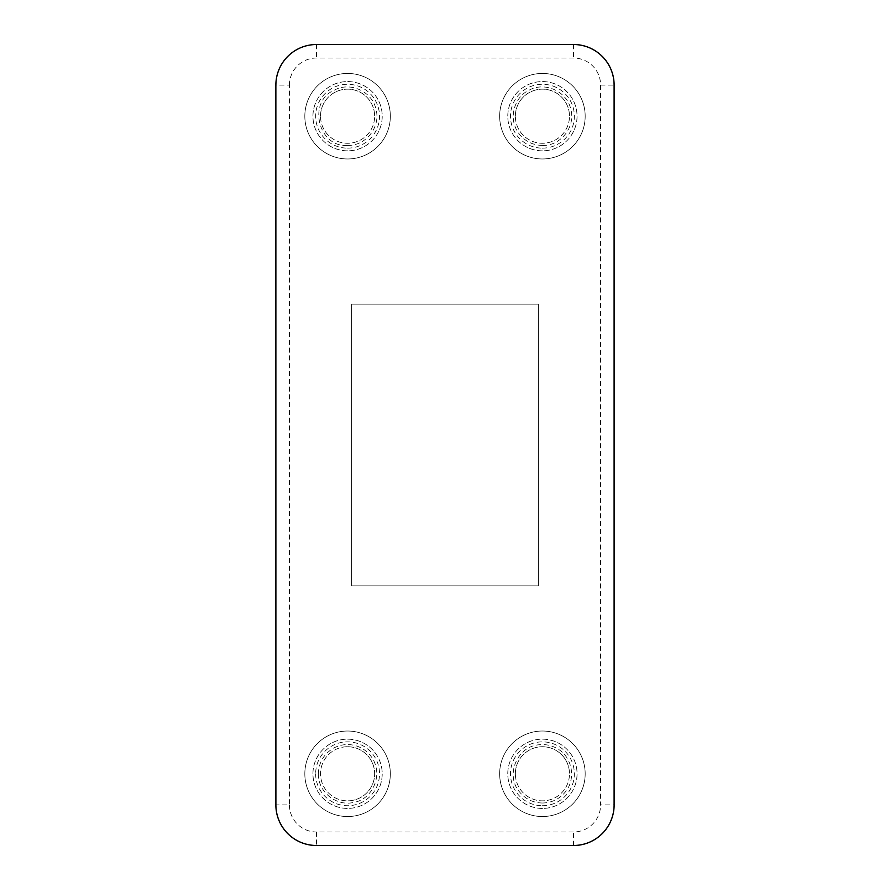 <?xml version="1.0" encoding="UTF-8"?>
<svg xmlns="http://www.w3.org/2000/svg" width="890" height="890" viewBox="0 0 890 890"><rect width="100%" height="100%" fill="white"/><g stroke="black" fill="none" stroke-linecap="round" stroke-linejoin="round"><path stroke-width="0.67" stroke-dasharray="4.45 3.34" d="M614.1 85.095L614.1 804.905L614.133 85.095A40.595 40.595 0 0 0 573.538 44.5L316.462 44.5L573.538 44.5A40.562 40.562 0 0 1 614.1 85.095L614.133 85.095A40.595 40.595 0 0 0 573.538 44.5A40.562 40.562 0 0 1 614.1 85.095L614.133 85.095A40.595 40.595 0 0 0 573.538 44.5A40.562 40.562 0 0 1 614.1 85.095L614.1 804.905A40.562 40.562 0 0 1 573.538 845.478L316.462 845.478A40.562 40.562 0 0 1 275.9 804.905L275.867 85.095A40.595 40.595 0 0 1 316.462 44.5L573.538 44.5A40.595 40.595 0 0 1 614.133 85.095L614.133 804.905A40.595 40.595 0 0 1 573.538 845.5L316.462 845.5A40.595 40.595 0 0 1 275.867 804.905L275.867 85.095A40.595 40.595 0 0 1 316.462 44.5L573.538 44.5A40.595 40.595 0 0 1 614.133 85.095L614.133 804.905A40.595 40.595 0 0 1 573.538 845.5L316.462 845.5A40.595 40.595 0 0 1 275.867 804.905A40.595 40.595 0 0 0 316.462 845.5L573.538 845.5A40.595 40.595 0 0 0 614.133 804.905L614.133 85.095A40.595 40.595 0 0 0 573.538 44.5L316.462 44.5A40.595 40.595 0 0 0 275.867 85.095L275.867 804.905A40.595 40.595 0 0 0 316.462 845.5A40.562 40.562 0 0 1 275.9 804.905L275.9 85.095A40.562 40.562 0 0 1 316.462 44.522L573.538 44.522A40.562 40.562 0 0 1 614.1 85.095L614.1 804.905A40.562 40.562 0 0 1 573.538 845.478L316.462 845.5A40.562 40.562 0 0 1 275.9 804.905L275.9 85.095A40.562 40.562 0 0 1 316.462 44.522A40.595 40.595 0 0 0 275.867 85.095L275.867 804.905A40.595 40.595 0 0 0 316.462 845.5L573.538 845.5A40.595 40.595 0 0 0 614.133 804.905L614.133 85.095A40.595 40.595 0 0 0 573.538 44.5L316.462 44.5L573.538 44.5A40.562 40.562 0 0 1 614.1 85.095L614.1 804.905A40.562 40.562 0 0 1 573.538 845.478A40.595 40.595 0 0 0 614.133 804.905L614.133 85.095A40.595 40.595 0 0 0 573.538 44.5L316.462 44.5A40.595 40.595 0 0 0 275.867 85.095L275.867 804.905A40.595 40.595 0 0 0 316.462 845.5A40.562 40.562 0 0 1 275.9 804.905L275.9 85.095A40.562 40.562 0 0 1 316.462 44.522L573.538 44.522A40.562 40.562 0 0 1 614.1 85.095L614.1 804.905A40.562 40.562 0 0 1 573.538 845.478L316.462 845.5A40.562 40.562 0 0 1 275.9 804.905L275.9 85.095A40.562 40.562 0 0 1 316.462 44.522A40.595 40.595 0 0 0 275.867 85.095L275.867 804.905A40.595 40.595 0 0 0 316.462 845.5L573.538 845.5A40.595 40.595 0 0 0 614.133 804.905L614.133 85.095A40.595 40.595 0 0 0 573.538 44.5L316.462 44.5L573.538 44.5A40.562 40.562 0 0 1 614.1 85.095L614.1 804.905A40.562 40.562 0 0 1 573.538 845.478A40.595 40.595 0 0 0 614.133 804.905L614.133 85.095A40.595 40.595 0 0 0 573.538 44.5L316.462 44.5A40.595 40.595 0 0 0 275.867 85.095L275.867 804.905A40.595 40.595 0 0 0 316.462 845.5A40.562 40.562 0 0 1 275.9 804.905L275.9 85.095A40.562 40.562 0 0 1 316.462 44.522L573.538 44.522A40.562 40.562 0 0 1 614.1 85.095L614.1 804.905A40.562 40.562 0 0 1 573.538 845.478L316.462 845.5A40.562 40.562 0 0 1 275.9 804.905L275.9 85.095A40.562 40.562 0 0 1 316.462 44.522A40.595 40.595 0 0 0 275.867 85.095L275.867 804.905A40.595 40.595 0 0 0 316.462 845.5L573.538 845.5A40.595 40.595 0 0 0 614.133 804.905L614.133 85.095A40.595 40.595 0 0 0 573.538 44.5L316.462 44.5L573.538 44.5A40.562 40.562 0 0 1 614.1 85.095L614.1 804.905A40.562 40.562 0 0 1 573.538 845.478A40.595 40.595 0 0 0 614.133 804.905L614.133 85.095A40.595 40.595 0 0 0 573.538 44.5L316.462 44.5A40.595 40.595 0 0 0 275.867 85.095L275.867 804.905A40.595 40.595 0 0 0 316.462 845.5A40.562 40.562 0 0 1 275.9 804.905L275.9 85.095A40.562 40.562 0 0 1 316.462 44.522L573.538 44.522A40.562 40.562 0 0 1 614.1 85.095L614.1 804.905A40.562 40.562 0 0 1 573.538 845.478L316.462 845.5A40.562 40.562 0 0 1 275.9 804.905L275.9 85.095A40.562 40.562 0 0 1 316.462 44.522A40.595 40.595 0 0 0 275.867 85.095L275.867 804.905A40.595 40.595 0 0 0 316.462 845.5L573.538 845.5A40.595 40.595 0 0 0 614.133 804.905L614.133 85.095A40.595 40.595 0 0 0 573.538 44.5L316.462 44.5L573.538 44.5A40.562 40.562 0 0 1 614.1 85.095L614.1 804.905A40.562 40.562 0 0 1 573.538 845.478A40.595 40.595 0 0 0 614.133 804.905L614.133 85.095A40.595 40.595 0 0 0 573.538 44.5L316.462 44.5A40.595 40.595 0 0 0 275.867 85.095L275.867 804.905A40.595 40.595 0 0 0 316.462 845.5A40.562 40.562 0 0 1 275.9 804.905L275.9 85.095A40.562 40.562 0 0 1 316.462 44.522L573.538 44.522A40.562 40.562 0 0 1 614.1 85.095L614.1 804.905A40.562 40.562 0 0 1 573.538 845.478L316.462 845.5A40.562 40.562 0 0 1 275.9 804.905L275.9 85.095A40.562 40.562 0 0 1 316.462 44.522A40.595 40.595 0 0 0 275.867 85.095L289.406 85.095L289.406 804.905L275.867 804.905L275.9 85.095A40.562 40.562 0 0 1 316.462 44.522L573.538 44.5L316.462 44.5A40.595 40.595 0 0 0 275.867 85.095L275.9 85.095A40.562 40.562 0 0 1 316.462 44.522L573.538 44.522A40.562 40.562 0 0 1 614.1 85.095L614.1 804.905A40.562 40.562 0 0 1 573.538 845.478A40.595 40.595 0 0 0 614.133 804.905L600.594 804.905L600.594 85.095A27.056 27.056 0 0 0 573.538 58.028L316.462 58.028A27.056 27.056 0 0 0 289.406 85.095M275.9 804.905L275.867 85.095A40.595 40.595 0 0 1 316.462 44.5L573.538 44.522A40.595 40.595 0 0 1 614.133 85.095L614.133 804.905A40.595 40.595 0 0 1 573.538 845.5L316.462 845.5L573.538 845.5A40.595 40.595 0 0 0 614.133 804.905L614.133 85.095A40.595 40.595 0 0 0 573.538 44.5L316.462 44.5A40.595 40.595 0 0 0 275.867 85.095L275.9 85.095A40.562 40.562 0 0 1 316.462 44.522A40.595 40.595 0 0 0 275.867 85.095L275.867 804.905A40.595 40.595 0 0 0 316.462 845.5L573.538 845.5A40.595 40.595 0 0 0 614.133 804.905A40.595 40.595 0 0 1 573.538 845.5L316.462 845.478A40.562 40.562 0 0 1 275.9 804.905L275.867 804.905A40.595 40.595 0 0 0 316.462 845.5L573.538 845.5L316.462 845.5A40.562 40.562 0 0 1 275.9 804.905L275.9 85.095M316.462 845.478L316.462 845.5A40.595 40.595 0 0 1 275.867 804.905A40.595 40.595 0 0 0 316.462 845.5L573.538 845.5A40.595 40.595 0 0 0 614.133 804.905A40.595 40.595 0 0 1 573.538 845.5L316.462 845.478A40.595 40.595 0 0 1 275.867 804.905L275.867 85.095A40.595 40.595 0 0 1 316.462 44.5L573.538 44.5A40.595 40.595 0 0 1 614.133 85.095A40.595 40.595 0 0 0 573.538 44.5L316.462 44.522A40.595 40.595 0 0 0 275.867 85.095A40.595 40.595 0 0 1 316.462 44.5L573.538 44.5A40.595 40.595 0 0 1 614.133 85.095L614.133 804.905A40.595 40.595 0 0 1 573.538 845.5L316.462 845.5A40.595 40.595 0 0 1 275.867 804.905L275.867 85.095A40.595 40.595 0 0 1 316.462 44.5L573.538 44.522A40.595 40.595 0 0 1 614.133 85.095L614.133 804.905A40.595 40.595 0 0 1 573.538 845.5L316.462 845.478A40.595 40.595 0 0 1 275.867 804.905A40.595 40.595 0 0 0 316.462 845.5L573.538 845.5A40.595 40.595 0 0 0 614.133 804.905A40.595 40.595 0 0 1 573.538 845.5L316.462 845.478A40.595 40.595 0 0 1 275.867 804.905L275.867 85.095A40.595 40.595 0 0 1 316.462 44.5L573.538 44.5A40.595 40.595 0 0 1 614.133 85.095A40.595 40.595 0 0 0 573.538 44.5L316.462 44.522A40.595 40.595 0 0 0 275.867 85.095A40.595 40.595 0 0 1 316.462 44.5L573.538 44.5A40.595 40.595 0 0 1 614.133 85.095L614.133 804.905A40.595 40.595 0 0 1 573.538 845.5L316.462 845.5A40.595 40.595 0 0 1 275.867 804.905L275.867 85.095A40.595 40.595 0 0 1 316.462 44.5L573.538 44.522A40.595 40.595 0 0 1 614.133 85.095L614.133 804.905A40.595 40.595 0 0 1 573.538 845.5L316.462 845.478A40.595 40.595 0 0 1 275.867 804.905A40.595 40.595 0 0 0 316.462 845.5L573.538 845.5A40.595 40.595 0 0 0 614.133 804.905A40.595 40.595 0 0 1 573.538 845.5L316.462 845.478A40.595 40.595 0 0 1 275.867 804.905L275.867 85.095A40.595 40.595 0 0 1 316.462 44.5L573.538 44.5A40.595 40.595 0 0 1 614.133 85.095A40.595 40.595 0 0 0 573.538 44.5L316.462 44.522A40.595 40.595 0 0 0 275.867 85.095A40.595 40.595 0 0 1 316.462 44.5L573.538 44.5A40.595 40.595 0 0 1 614.133 85.095L614.133 804.905A40.595 40.595 0 0 1 573.538 845.5L316.462 845.5A40.595 40.595 0 0 1 275.867 804.905L275.867 85.095A40.595 40.595 0 0 1 316.462 44.5L573.538 44.5A40.595 40.595 0 0 1 614.133 85.095L614.133 804.905A40.595 40.595 0 0 1 573.538 845.5L316.462 845.5A40.595 40.595 0 0 1 275.867 804.905L275.867 85.095A40.595 40.595 0 0 1 316.462 44.5L573.538 44.522A40.595 40.595 0 0 1 614.133 85.095L614.133 804.905A40.595 40.595 0 0 1 573.538 845.5L573.538 845.5A40.562 40.562 0 0 0 614.1 804.905A40.562 40.562 0 0 1 573.538 845.478L316.462 845.478A40.595 40.595 0 0 1 275.867 804.905A40.595 40.595 0 0 0 316.462 845.5L316.462 831.972L573.538 831.972A27.056 27.056 0 0 0 600.594 804.905M600.594 85.095L614.133 85.095L614.1 804.905M347.578 746.732A27.056 27.056 0 0 1 374.646 773.788A27.056 27.056 0 0 1 347.578 800.844A27.056 27.056 0 0 0 371.019 760.26A27.056 27.056 0 0 0 324.149 760.26A27.056 27.056 0 0 0 347.578 800.844A27.056 27.056 0 0 1 320.522 773.788A27.056 27.056 0 0 1 347.578 746.732M312.946 773.788A34.643 34.643 0 0 1 364.9 743.795A34.643 34.643 0 0 1 364.9 803.781A34.643 34.643 0 0 1 312.946 773.788A34.643 34.643 0 0 1 364.9 743.795A34.643 34.643 0 0 1 364.9 803.781A34.643 34.643 0 0 1 312.946 773.788A34.643 34.643 0 0 1 364.9 743.795A34.643 34.643 0 0 1 364.9 803.781A34.643 34.643 0 0 1 312.946 773.788M315.65 773.788A31.929 31.929 0 0 0 363.543 801.445A31.929 31.929 0 0 0 363.543 746.131A31.929 31.929 0 0 0 315.65 773.788M304.825 773.788A42.753 42.753 0 0 1 368.961 736.764A42.753 42.753 0 0 1 368.961 810.812A42.753 42.753 0 0 1 304.825 773.788A42.753 42.753 0 0 1 368.961 736.764A42.753 42.753 0 0 1 368.961 810.812A42.753 42.753 0 0 1 304.825 773.788M515.355 773.788A27.056 27.056 0 0 1 542.422 746.732A27.056 27.056 0 0 1 569.478 773.788A27.056 27.056 0 0 0 528.894 750.359A27.056 27.056 0 0 0 528.894 797.229A27.056 27.056 0 0 0 569.478 773.788A27.056 27.056 0 0 1 542.422 800.844A27.056 27.056 0 0 1 515.355 773.788M542.422 808.432A34.643 34.643 0 0 1 512.418 756.467A34.643 34.643 0 0 1 572.415 756.467A34.643 34.643 0 0 1 542.422 808.432A34.643 34.643 0 0 1 512.418 756.467A34.643 34.643 0 0 1 572.415 756.467A34.643 34.643 0 0 1 542.422 808.432A34.643 34.643 0 0 1 512.418 756.467A34.643 34.643 0 0 1 572.415 756.467A34.643 34.643 0 0 1 542.422 808.432M542.422 805.717A31.929 31.929 0 0 0 570.067 757.824A31.929 31.929 0 0 0 514.765 757.824A31.929 31.929 0 0 0 542.422 805.717M542.422 816.542A42.753 42.753 0 0 1 505.387 752.406A42.753 42.753 0 0 1 579.446 752.406A42.753 42.753 0 0 1 542.422 816.542A42.753 42.753 0 0 1 505.387 752.406A42.753 42.753 0 0 1 579.446 752.406A42.753 42.753 0 0 1 542.422 816.542M515.355 116.212A27.056 27.056 0 0 1 542.422 89.156A27.056 27.056 0 0 1 569.478 116.212A27.056 27.056 0 0 0 528.894 92.771A27.056 27.056 0 0 0 528.894 139.641A27.056 27.056 0 0 0 569.478 116.212A27.056 27.056 0 0 1 542.422 143.268A27.056 27.056 0 0 1 515.355 116.212M542.422 150.844A34.643 34.643 0 0 1 512.418 98.89A34.643 34.643 0 0 1 572.415 98.89A34.643 34.643 0 0 1 542.422 150.844A34.643 34.643 0 0 1 512.418 98.89A34.643 34.643 0 0 1 572.415 98.89A34.643 34.643 0 0 1 542.422 150.844A34.643 34.643 0 0 1 512.418 98.89A34.643 34.643 0 0 1 572.415 98.89A34.643 34.643 0 0 1 542.422 150.844M542.422 148.141A31.929 31.929 0 0 0 570.067 100.247A31.929 31.929 0 0 0 514.765 100.247A31.929 31.929 0 0 0 542.422 148.141M542.422 158.965A42.753 42.753 0 0 1 505.387 94.829A42.753 42.753 0 0 1 579.446 94.829A42.753 42.753 0 0 1 542.422 158.965A42.753 42.753 0 0 1 505.387 94.829A42.753 42.753 0 0 1 579.446 94.829A42.753 42.753 0 0 1 542.422 158.965M320.522 116.212A27.056 27.056 0 0 1 347.578 89.156A27.056 27.056 0 0 1 374.646 116.212A27.056 27.056 0 0 0 334.05 92.771A27.056 27.056 0 0 0 334.05 139.641A27.056 27.056 0 0 0 374.646 116.212A27.056 27.056 0 0 1 347.578 143.268A27.056 27.056 0 0 1 320.522 116.212M347.578 150.844A34.643 34.643 0 0 1 317.585 98.89A34.643 34.643 0 0 1 377.582 98.89A34.643 34.643 0 0 1 347.578 150.844A34.643 34.643 0 0 1 317.585 98.89A34.643 34.643 0 0 1 377.582 98.89A34.643 34.643 0 0 1 347.578 150.844A34.643 34.643 0 0 1 317.585 98.89A34.643 34.643 0 0 1 377.582 98.89A34.643 34.643 0 0 1 347.578 150.844M347.578 148.141A31.929 31.929 0 0 0 375.235 100.247A31.929 31.929 0 0 0 319.933 100.247A31.929 31.929 0 0 0 347.578 148.141M347.578 158.965A42.753 42.753 0 0 1 310.554 94.829A42.753 42.753 0 0 1 384.614 94.829A42.753 42.753 0 0 1 347.578 158.965A42.753 42.753 0 0 1 310.554 94.829A42.753 42.753 0 0 1 384.614 94.829A42.753 42.753 0 0 1 347.578 158.965M351.639 304.157L351.639 585.843L538.361 585.843L538.361 304.157L351.639 304.157L351.639 585.843L538.361 585.843L538.361 304.157L351.639 304.157L351.639 585.843L538.361 585.843L538.361 304.157L351.639 304.157L351.639 585.843L538.361 585.843L538.361 304.157L351.639 304.157M316.462 44.5L316.462 58.028M573.538 44.522L573.538 58.028M573.538 845.5L573.538 831.972M289.406 804.905A27.056 27.056 0 0 0 316.462 831.972M318.353 773.788C317.875 792.367 337.065 806.863 353.953 802.313C371.419 799.865 384.246 775.546 371.753 757.357C366.491 749.959 359.36 745.731 350.326 744.696C344.697 744.196 339.368 745.208 334.317 747.745C324.116 753.441 318.798 762.118 318.353 773.788M542.422 803.014C551.5 802.836 559.009 799.298 564.939 792.423C576.409 779.418 572.493 756.978 557.296 748.635C551.544 745.297 545.359 744.018 538.761 744.797C517.046 746.532 505.197 775.123 519.326 791.7C525.278 799.031 532.976 802.802 542.422 803.014M542.422 145.437C560.8 146.094 575.93 126.591 570.724 108.947C566.574 90.825 544.38 81.557 529.149 90.168C514.776 96.465 507.511 118.125 518.77 133.389C524.733 141.176 532.609 145.192 542.422 145.437M347.578 145.437C366.168 145.916 380.653 126.725 376.103 109.837C372.732 91.748 350.393 81.235 334.317 90.168C307.15 101.449 318.253 147.729 347.578 145.437"/><path stroke-width="1.33" d="M275.9 85.095A40.562 40.562 0 0 1 316.462 44.522A40.595 40.595 0 0 0 275.867 85.095L275.867 804.905A40.595 40.595 0 0 0 316.462 845.5L573.538 845.5A40.595 40.595 0 0 0 614.133 804.905L614.133 85.095A40.595 40.595 0 0 0 573.538 44.5L316.462 44.5L573.538 44.522A40.562 40.562 0 0 1 614.1 85.095L614.1 804.905A40.562 40.562 0 0 1 573.538 845.478L316.462 845.478A40.562 40.562 0 0 1 275.9 804.905L275.867 85.095"/></g></svg>
